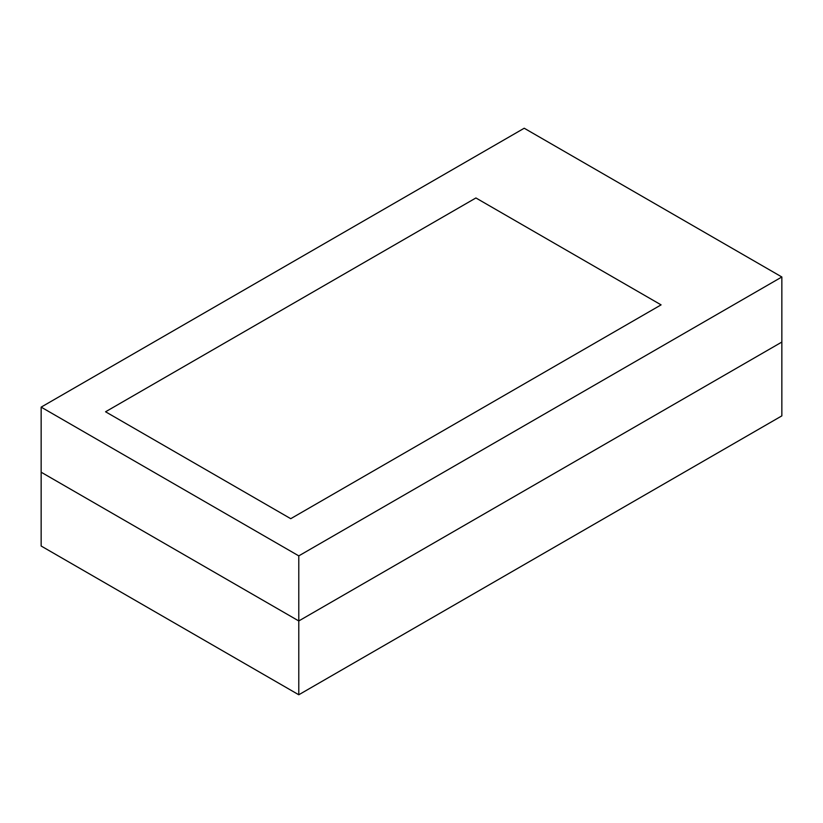 <?xml version="1.0" encoding="UTF-8"?>
<svg xmlns="http://www.w3.org/2000/svg" width="823" height="823" viewBox="0 0 823 823"><rect width="100%" height="100%" fill="white"/><g stroke="black" fill="none" stroke-linecap="round" stroke-linejoin="round"><path stroke-width="1.23" d="M661.085 304.87L290.735 518.685L105.56 411.778L475.91 197.962L661.085 304.87L475.91 197.962L105.56 411.778L290.735 518.685L661.085 304.87L290.735 518.685L105.56 411.778L475.91 197.962L661.085 304.87L290.735 518.685L105.56 411.778L475.91 197.962L661.085 304.87M298.78 620.954L298.78 555.875L781.85 276.981L781.85 342.059L298.78 620.954L41.15 472.207L41.15 407.128L41.15 472.207L298.78 620.954L781.85 342.059L781.85 276.981L524.22 128.234L41.15 407.128L298.78 555.875L298.78 694.766L41.15 546.019L41.15 472.207L41.15 546.019L298.78 694.766L298.78 620.954L781.85 342.059L781.85 415.872L298.78 694.766L781.85 415.872L781.85 342.059L298.78 620.954L41.15 472.207L298.78 620.954M298.78 555.875L781.85 276.981L524.22 128.234L41.15 407.128L298.78 555.875"/></g></svg>
